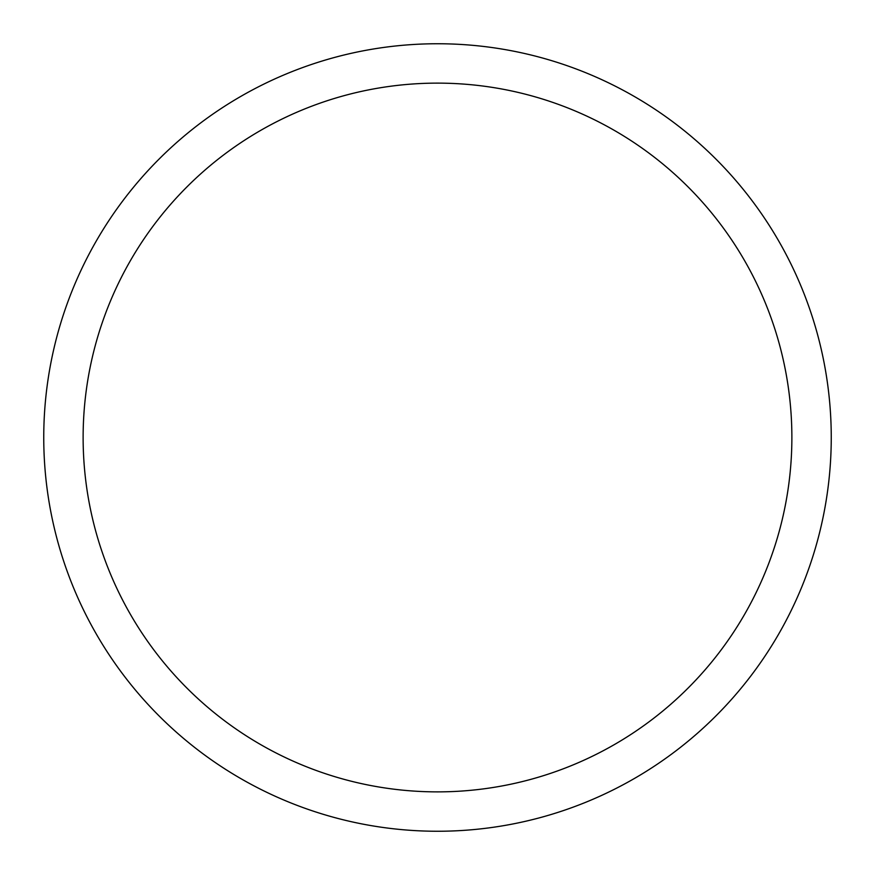 <?xml version="1.0" encoding="UTF-8"?>
<svg xmlns="http://www.w3.org/2000/svg" width="875" height="875" viewBox="0 0 875 875"><rect width="100%" height="100%" fill="white"/><g stroke="black" fill="none" stroke-linecap="round" stroke-linejoin="round"><path stroke-width="1.31" d="M43.75 437.5A393.75 393.75 0 0 0 437.5 831.25A393.75 393.75 0 0 0 831.25 437.5A393.75 393.75 0 0 0 437.5 43.75A393.75 393.75 0 0 0 43.75 437.5M791.875 437.5A354.375 354.375 0 0 1 437.5 791.875A354.375 354.375 0 0 1 83.125 437.5A354.375 354.375 0 0 1 437.5 83.125A354.375 354.375 0 0 1 791.875 437.5"/></g></svg>
